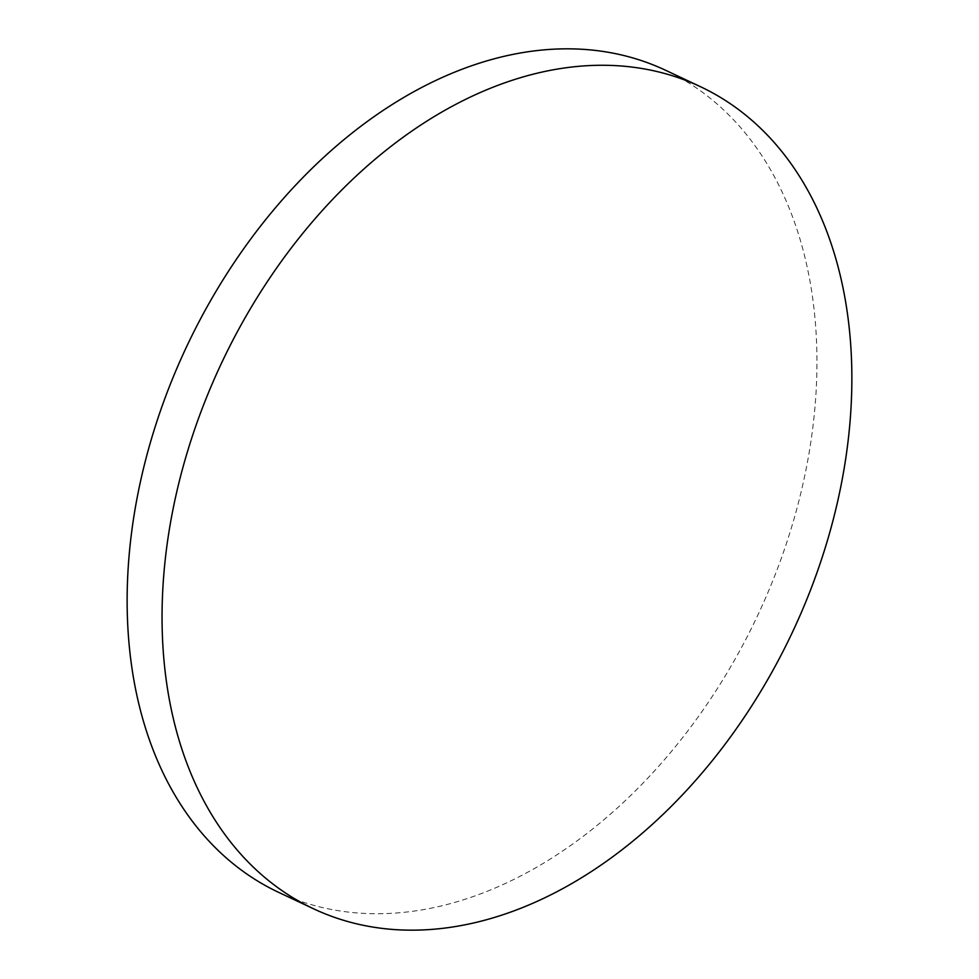 <?xml version="1.0" encoding="UTF-8"?>
<svg xmlns="http://www.w3.org/2000/svg" width="979" height="979" viewBox="0 0 979 979"><rect width="100%" height="100%" fill="white"/><g stroke="black" fill="none" stroke-linecap="round" stroke-linejoin="round"><path stroke-width="0.73" stroke-dasharray="4.89 3.67" d="M278.525 892.297A454.293 315.581 115.2 0 0 660.764 763.901A454.293 315.581 115.2 0 0 811.212 288.401A454.293 315.581 115.2 0 0 665.561 70.268"/><path stroke-width="1.47" d="M846.125 304.836A454.293 315.581 115.2 0 0 700.474 86.703A454.293 315.581 115.2 0 0 318.236 215.099A454.293 315.581 115.2 0 0 167.788 690.599A454.293 315.581 115.2 0 0 313.439 908.732A454.293 315.581 115.2 0 0 695.677 780.349A454.293 315.581 115.2 0 0 846.125 304.836M700.474 86.703L665.561 70.268A454.293 315.581 115.2 0 0 283.323 198.651A454.293 315.581 115.2 0 0 132.875 674.164A454.293 315.581 115.2 0 0 278.525 892.297L313.439 908.732"/></g></svg>
